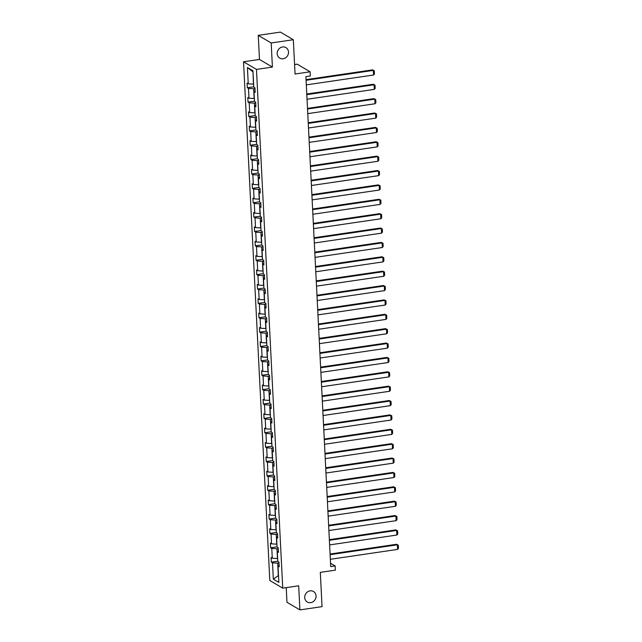 <?xml version="1.0" encoding="UTF-8"?>
<svg xmlns="http://www.w3.org/2000/svg" width="642" height="642" viewBox="0 0 642 642"><rect width="100%" height="100%" fill="white"/><g stroke="black" fill="none" stroke-linecap="round" stroke-linejoin="round"><path stroke-width="0.96" d="M310.094 590.857A6.099 5.521 -59.5 0 1 313.489 591.499A6.099 5.521 -59.5 0 1 315.872 597.79A6.099 5.521 -59.5 0 1 310.688 602.653A6.099 5.521 -59.5 0 1 307.293 602.011A6.099 5.521 -59.5 0 1 304.91 595.72A6.099 5.521 -59.5 0 1 310.094 590.857M282.536 46.97A6.099 5.521 -59.5 0 1 285.939 47.612A6.099 5.521 -59.5 0 1 288.322 53.904A6.099 5.521 -59.5 0 1 283.138 58.767A6.099 5.521 -59.5 0 1 279.743 58.125A6.099 5.521 -59.5 0 1 277.36 51.833A6.099 5.521 -59.5 0 1 282.536 46.97M258.253 35.35L259.472 59.449L272.409 67.073L271.189 42.974L258.253 35.35L280.385 32.1L293.322 39.724L295.063 74.007L310.11 71.8L297.174 64.168L294.582 64.553M271.189 42.974L293.322 39.724M286.228 587.631L286.966 602.276L299.902 609.9L322.043 606.65L320.31 572.367L335.357 570.16L335.148 565.971L330.55 563.259M243.527 61.784L269.809 580.512L282.745 588.144L256.463 69.408L243.527 61.784L259.472 59.449M279.013 562.97L277.697 563.162L278.323 575.601L273.332 579.156L272.505 562.841L271.333 562.151L277.785 561.204M277.697 563.162L272.505 562.841M278.283 548.589L276.967 548.782L277.464 558.556L272.272 558.235L271.101 557.545L271.333 562.151M272.272 558.235L271.783 548.469L270.611 547.778L277.055 546.832M277.553 534.216L276.237 534.409L276.734 544.175L271.55 543.854L270.378 543.164L270.611 547.778M271.55 543.854L271.052 534.088L269.881 533.398L276.325 532.451M276.822 519.843L275.514 520.036L276.004 529.802L270.82 529.481L269.648 528.791L269.881 533.398M270.82 529.481L270.322 519.715L269.15 519.025L275.603 518.078M276.1 505.463L274.784 505.655L275.274 515.43L270.089 515.109L268.918 514.419L269.15 519.025M270.089 515.109L269.592 505.334L268.42 504.644L274.872 503.705M275.37 491.09L274.054 491.282L274.551 501.049L269.359 500.728L268.187 500.038L268.42 504.644M269.359 500.728L268.87 490.961L267.698 490.271L274.142 489.324M274.64 476.709L273.323 476.91L273.821 486.676L268.637 486.355L267.465 485.665L267.698 490.271M268.637 486.355L268.139 476.589L266.968 475.899L273.412 474.952M273.909 462.336L272.601 462.529L273.091 472.295L267.907 471.982L266.735 471.284L266.968 475.899M267.907 471.982L267.409 462.208L266.237 461.518L272.69 460.571M273.187 447.964L271.871 448.156L272.36 457.923L267.176 457.602L266.005 456.911L266.237 461.518M267.176 457.602L266.679 447.835L265.507 447.145L271.959 446.198M272.457 433.583L271.141 433.775L271.638 443.55L266.446 443.229L265.274 442.539L265.507 447.145M266.446 443.229L265.957 433.462L264.785 432.764L271.229 431.825M271.726 419.21L270.41 419.403L270.908 429.169L265.724 428.848L264.552 428.158L264.785 432.764M265.724 428.848L265.226 419.082L264.055 418.391L270.499 417.444M270.996 404.837L269.688 405.03L270.178 414.796L264.994 414.475L263.822 413.785L264.055 418.391M264.994 414.475L264.496 404.709L263.324 404.019L269.776 403.072M270.274 390.456L268.958 390.649L269.447 400.415L264.263 400.102L263.092 399.412L263.324 404.019M264.263 400.102L263.766 390.328L262.594 389.638L269.046 388.691M269.544 376.084L268.228 376.276L268.725 386.043L263.533 385.722L262.361 385.031L262.594 389.638M263.533 385.722L263.043 375.955L261.872 375.265L268.316 374.318M268.813 361.703L267.497 361.895L267.995 371.67L262.811 371.349L261.639 370.659L261.872 375.265M262.811 371.349L262.313 361.582L261.142 360.892L267.586 359.945M268.083 347.33L266.775 347.523L267.265 357.289L262.08 356.968L260.909 356.278L261.142 360.892M262.08 356.968L261.583 347.202L260.411 346.511L266.863 345.565M267.361 332.957L266.045 333.15L266.534 342.916L261.35 342.595L260.179 341.905L260.411 346.511M261.35 342.595L260.853 332.829L259.681 332.139L266.133 331.192M266.631 318.576L265.315 318.769L265.812 328.535L260.62 328.222L259.448 327.532L259.681 332.139M260.62 328.222L260.13 318.448L258.959 317.758L265.403 316.811M265.9 304.204L264.584 304.396L265.082 314.163L259.898 313.842L258.726 313.152L258.959 317.758M259.898 313.842L259.4 304.075L258.228 303.385L264.673 302.438M265.17 289.823L263.862 290.015L264.352 299.79L259.167 299.469L257.996 298.779L258.228 303.385M259.167 299.469L258.67 289.702L257.498 289.012L263.95 288.065M264.448 275.45L263.132 275.643L263.629 285.409L258.437 285.088L257.265 284.398L257.498 289.012M258.437 285.088L257.94 275.322L256.768 274.632L263.22 273.685M263.718 261.077L262.401 261.27L262.899 271.036L257.707 270.715L256.535 270.025L256.768 274.632M257.707 270.715L257.217 260.949L256.046 260.259L262.49 259.312M262.987 246.697L261.671 246.889L262.169 256.664L256.985 256.343L255.813 255.652L256.046 260.259M256.985 256.343L256.487 246.568L255.315 245.878L261.759 244.939M262.257 232.324L260.949 232.516L261.438 242.283L256.254 241.962L255.083 241.272L255.315 245.878M256.254 241.962L255.757 232.195L254.585 231.505L261.037 230.558M261.535 217.951L260.219 218.144L260.716 227.91L255.524 227.589L254.352 226.899L254.585 231.505M255.524 227.589L255.026 217.823L253.855 217.132L260.307 216.185M260.804 203.57L259.488 203.763L259.986 213.529L254.794 213.216L253.622 212.518L253.855 217.132M254.794 213.216L254.304 203.442L253.133 202.752L259.577 201.805M260.074 189.197L258.758 189.39L259.256 199.156L254.072 198.835L252.9 198.145L253.133 202.752M254.072 198.835L253.574 189.069L252.402 188.379L258.846 187.432M259.344 174.817L258.036 175.009L258.525 184.784L253.341 184.463L252.17 183.773L252.402 188.379M253.341 184.463L252.844 174.696L251.672 173.998L258.124 173.059M258.622 160.444L257.306 160.636L257.803 170.403L252.611 170.082L251.439 169.392L251.672 173.998M252.611 170.082L252.113 160.315L250.942 159.625L257.394 158.678M257.891 146.071L256.575 146.264L257.073 156.03L251.881 155.709L250.709 155.019L250.942 159.625M251.881 155.709L251.391 145.943L250.22 145.252L256.664 144.306M257.161 131.69L255.845 131.883L256.343 141.649L251.158 141.336L249.987 140.646L250.22 145.252M251.158 141.336L250.661 131.562L249.489 130.872L255.933 129.925M256.431 117.317L255.123 117.51L255.612 127.276L250.428 126.955L249.257 126.265L249.489 130.872M250.428 126.955L249.931 117.189L248.759 116.499L255.211 115.552M255.709 102.937L254.392 103.129L254.89 112.904L249.698 112.583L248.526 111.893L248.759 116.499M249.698 112.583L249.2 102.816L248.029 102.126L254.481 101.179M254.978 88.564L253.662 88.756L254.16 98.523L248.968 98.202L247.796 97.512L248.029 102.126M248.968 98.202L248.478 88.436L247.306 87.745L253.75 86.798M252.996 71.824L253.43 84.15L248.245 83.829L247.074 83.139L247.306 87.745M248.245 83.829L247.419 67.522L252.94 70.772L253.767 87.087L254.938 87.777L255.171 92.384L253.999 91.694L254.497 101.46L255.668 102.15L255.901 106.757L254.73 106.066L255.219 115.841L256.391 116.531L256.631 121.137L255.46 120.447L255.949 130.214L257.121 130.904L257.354 135.51L256.182 134.82L256.68 144.586L257.851 145.277L258.084 149.891L256.912 149.201L257.41 158.967L258.582 159.657L258.814 164.264L257.643 163.574L258.132 173.34L259.304 174.03L259.537 178.636L258.373 177.946L258.862 187.721L260.034 188.411L260.267 193.017L259.095 192.327L259.593 202.094L260.764 202.784L260.997 207.39L259.825 206.7L260.323 216.466L261.495 217.157L261.727 221.763L260.556 221.073L261.045 230.847L262.217 231.537L262.45 236.144L261.286 235.453L261.775 245.22L262.947 245.91L263.18 250.516L262.008 249.826L262.506 259.593L263.677 260.283L263.91 264.897L262.738 264.207L263.236 273.974L264.408 274.664L264.64 279.27L263.469 278.58L263.958 288.346L265.13 289.036L265.363 293.643L264.199 292.953L264.689 302.727L265.86 303.417L266.093 308.024L264.921 307.333L265.419 317.1L266.59 317.79L266.823 322.396L265.652 321.706L266.149 331.473L267.321 332.163L267.553 336.777L266.382 336.087L266.871 345.853L268.043 346.544L268.276 351.15L267.112 350.46L267.602 360.226L268.773 360.916L269.006 365.523L267.834 364.833L268.332 374.607L269.504 375.297L269.736 379.903L268.565 379.213L269.062 388.98L270.234 389.67L270.467 394.276L269.295 393.586L269.784 403.353L270.956 404.043L271.189 408.657L270.025 407.959L270.515 417.733L271.686 418.423L271.919 423.03L270.747 422.34L271.245 432.106L272.417 432.796L272.649 437.403L271.478 436.712L271.975 446.479L273.147 447.177L273.38 451.783L272.208 451.093L272.698 460.86L273.869 461.55L274.102 466.156L272.93 465.466L273.428 475.232L274.599 475.923L274.832 480.529L273.661 479.839L274.158 489.613L275.33 490.303L275.562 494.91L274.391 494.22L274.888 503.986L276.06 504.676L276.293 509.283L275.121 508.592L275.611 518.359L276.782 519.049L277.015 523.663L275.843 522.973L276.341 532.74L277.513 533.43L277.745 538.036L276.574 537.346L277.071 547.112L278.243 547.803L278.476 552.409L277.304 551.719L277.801 561.493L278.973 562.183L279.206 566.79L278.034 566.1L278.861 582.406L273.332 579.156M310.11 71.8L310.327 75.989L305.897 76.639L330.718 566.621L335.148 565.971M278.403 551.029L277.304 551.719M276.967 548.782L271.783 548.469M277.673 536.656L276.574 537.346M276.237 534.409L271.052 534.088M276.951 522.283L275.843 522.973M275.514 520.036L270.322 519.715M276.221 507.902L275.121 508.592M274.784 505.655L269.592 505.334M275.49 493.529L274.391 494.22M274.054 491.282L268.87 490.961M274.76 479.149L273.661 479.839M273.323 476.91L268.139 476.589M274.038 464.776L272.93 465.466M272.601 462.529L267.409 462.208M273.307 450.403L272.208 451.093M271.871 448.156L266.679 447.835M272.577 436.022L271.478 436.712M271.141 433.775L265.957 433.462M271.847 421.65L270.747 422.34M270.41 419.403L265.226 419.082M271.125 407.269L270.025 407.959M269.688 405.03L264.496 404.709M270.394 392.896L269.295 393.586M268.958 390.649L263.766 390.328M269.664 378.523L268.565 379.213M268.228 376.276L263.043 375.955M268.934 364.142L267.834 364.833M267.497 361.895L262.313 361.582M268.212 349.77L267.112 350.46M266.775 347.523L261.583 347.202M267.481 335.389L266.382 336.087M266.045 333.15L260.853 332.829M266.751 321.016L265.652 321.706M265.315 318.769L260.13 318.448M266.029 306.643L264.921 307.333M264.584 304.396L259.4 304.075M265.298 292.262L264.199 292.953M263.862 290.015L258.67 289.702M264.568 277.89L263.469 278.58M263.132 275.643L257.94 275.322M263.838 263.517L262.738 264.207M262.401 261.27L257.217 260.949M263.116 249.136L262.008 249.826M261.671 246.889L256.487 246.568M262.385 234.763L261.286 235.453M260.949 232.516L255.757 232.195M261.655 220.383L260.556 221.073M260.219 218.144L255.026 217.823M260.925 206.01L259.825 206.7M259.488 203.763L254.304 203.442M260.203 191.637L259.095 192.327M258.758 189.39L253.574 189.069M259.472 177.256L258.373 177.946M258.036 175.009L252.844 174.696M258.742 162.883L257.643 163.574M257.306 160.636L252.113 160.315M258.012 148.503L256.912 149.201M256.575 146.264L251.391 145.943M257.29 134.13L256.182 134.82M255.845 131.883L250.661 131.562M256.559 119.757L255.46 120.447M255.123 117.51L249.931 117.189M255.829 105.376L254.73 106.066M254.392 103.129L249.2 102.816M255.099 91.004L253.999 91.694M253.662 88.756L248.478 88.436M272.409 67.073L256.463 69.408M299.902 609.9L298.682 585.801L282.745 588.144M252.804 71.711L247.419 67.522M279.134 565.409L278.034 566.1M306.082 80.274L373.347 70.395L372.472 69.882L306.049 79.632M306.314 84.88L373.58 75.01L373.347 70.395L374.278 70.764L374.438 73.99L373.58 75.01M372.472 69.882L374.278 70.764M306.812 94.647L374.077 84.776L373.203 84.263L306.78 94.005M307.045 99.253L374.31 89.382L374.077 84.776L375 85.145L375.169 88.371L374.31 89.382M373.203 84.263L375 85.145M307.542 109.02L374.808 99.149L373.933 98.635L307.51 108.386M307.775 113.634L375.04 103.755L374.808 99.149L375.731 99.518L375.891 102.744L375.04 103.755M373.933 98.635L375.731 99.518M308.264 123.4L375.538 113.53L374.663 113.008L308.232 122.758M308.497 128.007L375.771 118.136L375.538 113.53L376.461 113.891L376.621 117.117L375.771 118.136M374.663 113.008L376.461 113.891M308.995 137.773L376.26 127.902L375.385 127.389L308.962 137.139M309.227 142.38L376.493 132.509L376.26 127.902L377.191 128.272L377.352 131.498L376.493 132.509M375.385 127.389L377.191 128.272M309.725 152.154L376.99 142.275L376.116 141.762L309.693 151.512M309.958 156.76L377.223 146.89L376.99 142.275L377.913 142.644L378.082 145.87L377.223 146.89M376.116 141.762L377.913 142.644M310.455 166.527L377.721 156.656L376.846 156.142L310.423 165.885M310.688 171.133L377.953 161.262L377.721 156.656L378.644 157.025L378.804 160.251L377.953 161.262M376.846 156.142L378.644 157.025M311.177 180.9L378.451 171.029L377.576 170.515L311.145 180.266M311.41 185.506L378.684 175.635L378.451 171.029L379.374 171.398L379.534 174.624L378.684 175.635M377.576 170.515L379.374 171.398M311.908 195.28L379.173 185.41L378.298 184.888L311.876 194.638M312.14 199.887L379.406 190.016L379.173 185.41L380.104 185.771L380.265 188.997L379.406 190.016M378.298 184.888L380.104 185.771M312.638 209.653L379.903 199.782L379.029 199.269L312.606 209.011M312.871 214.259L380.136 204.389L379.903 199.782L380.826 200.152L380.995 203.378L380.136 204.389M379.029 199.269L380.826 200.152M313.368 224.026L380.634 214.155L379.759 213.642L313.336 223.392M313.601 228.64L380.867 218.77L380.634 214.155L381.557 214.524L381.717 217.75L380.867 218.77M379.759 213.642L381.557 214.524M314.09 238.407L381.364 228.536L380.489 228.022L314.058 237.765M314.323 243.013L381.597 233.142L381.364 228.536L382.287 228.905L382.447 232.123L381.597 233.142M380.489 228.022L382.287 228.905M314.821 252.779L382.086 242.909L381.212 242.395L314.789 252.145M315.053 257.386L382.319 247.515L382.086 242.909L383.017 243.278L383.178 246.504L382.319 247.515M381.212 242.395L383.017 243.278M315.551 267.16L382.817 257.29L381.942 256.768L315.519 266.518M315.784 271.767L383.049 261.896L382.817 257.29L383.739 257.651L383.908 260.877L383.049 261.896M381.942 256.768L383.739 257.651M316.281 281.533L383.547 271.662L382.672 271.149L316.249 280.891M316.514 286.139L383.78 276.269L383.547 271.662L384.47 272.031L384.63 275.257L383.78 276.269M382.672 271.149L384.47 272.031M317.004 295.906L384.277 286.035L383.402 285.521L316.971 295.272M317.236 300.52L384.51 290.641L384.277 286.035L385.2 286.404L385.361 289.63L384.51 290.641M383.402 285.521L385.2 286.404M317.734 310.287L384.999 300.416L384.125 299.894L317.702 309.645M317.967 314.893L385.232 305.022L384.999 300.416L385.93 300.777L386.091 304.003L385.232 305.022M384.125 299.894L385.93 300.777M318.464 324.659L385.73 314.789L384.855 314.275L318.432 324.025M318.697 329.266L385.962 319.395L385.73 314.789L386.653 315.158L386.821 318.384L385.962 319.395M384.855 314.275L386.653 315.158M319.194 339.04L386.46 329.161L385.585 328.648L319.162 338.398M319.427 343.647L386.693 333.776L386.46 329.161L387.383 329.531L387.543 332.757L386.693 333.776M385.585 328.648L387.383 329.531M319.917 353.413L387.19 343.542L386.315 343.029L319.885 352.771M320.149 358.019L387.423 348.149L387.19 343.542L388.113 343.911L388.274 347.137L387.423 348.149M386.315 343.029L388.113 343.911M320.647 367.786L387.912 357.915L387.038 357.401L320.615 367.152M320.88 372.392L388.145 362.521L387.912 357.915L388.835 358.284L389.004 361.51L388.145 362.521M387.038 357.401L388.835 358.284M321.377 382.167L388.643 372.296L387.768 371.774L321.345 381.525M321.61 386.773L388.875 376.902L388.643 372.296L389.566 372.657L389.734 375.883L388.875 376.902M387.768 371.774L389.566 372.657M322.107 396.539L389.373 386.669L388.498 386.155L322.075 395.897M322.34 401.146L389.606 391.275L389.373 386.669L390.296 387.038L390.456 390.264L389.606 391.275M388.498 386.155L390.296 387.038M322.83 410.912L390.103 401.041L389.229 400.528L322.798 410.278M323.062 415.526L390.336 405.656L390.103 401.041L391.026 401.411L391.187 404.637L390.336 405.656M389.229 400.528L391.026 401.411M323.56 425.293L390.826 415.422L389.951 414.909L323.528 424.651M323.793 429.899L391.058 420.028L390.826 415.422L391.748 415.791L391.917 419.009L391.058 420.028M389.951 414.909L391.748 415.791M324.29 439.666L391.556 429.795L390.681 429.281L324.258 439.032M324.523 444.272L391.789 434.401L391.556 429.795L392.479 430.164L392.647 433.39L391.789 434.401M390.681 429.281L392.479 430.164M325.021 454.046L392.286 444.176L391.411 443.654L324.988 453.404M325.253 458.653L392.519 448.782L392.286 444.176L393.209 444.537L393.369 447.763L392.519 448.782M391.411 443.654L393.209 444.537M325.743 468.419L393.016 458.548L392.142 458.035L325.711 467.777M325.976 473.026L393.249 463.155L393.016 458.548L393.939 458.918L394.1 462.144L393.249 463.155M392.142 458.035L393.939 458.918M326.473 482.792L393.739 472.921L392.864 472.408L326.441 482.158M326.706 487.406L393.971 477.528L393.739 472.921L394.661 473.29L394.83 476.516L393.971 477.528M392.864 472.408L394.661 473.29M327.203 497.173L394.469 487.302L393.594 486.788L327.171 496.531M327.436 501.779L394.702 491.908L394.469 487.302L395.392 487.671L395.56 490.889L394.702 491.908M393.594 486.788L395.392 487.671M327.934 511.546L395.199 501.675L394.324 501.161L327.901 510.912M328.166 516.152L395.432 506.281L395.199 501.675L396.122 502.044L396.283 505.27L395.432 506.281M394.324 501.161L396.122 502.044M328.656 525.926L395.929 516.048L395.055 515.534L328.624 525.284M328.889 530.533L396.162 520.662L395.929 516.048L396.852 516.417L397.013 519.643L396.162 520.662M395.055 515.534L396.852 516.417M329.386 540.299L396.652 530.428L395.777 529.915L329.354 539.657M329.619 544.906L396.884 535.035L396.652 530.428L397.575 530.798L397.743 534.024L396.884 535.035M395.777 529.915L397.575 530.798M330.116 554.672L397.382 544.801L396.507 544.288L330.084 554.038M330.349 559.286L397.615 549.408L397.382 544.801L398.305 545.17L398.473 548.396L397.615 549.408M396.507 544.288L398.305 545.17"/></g></svg>
